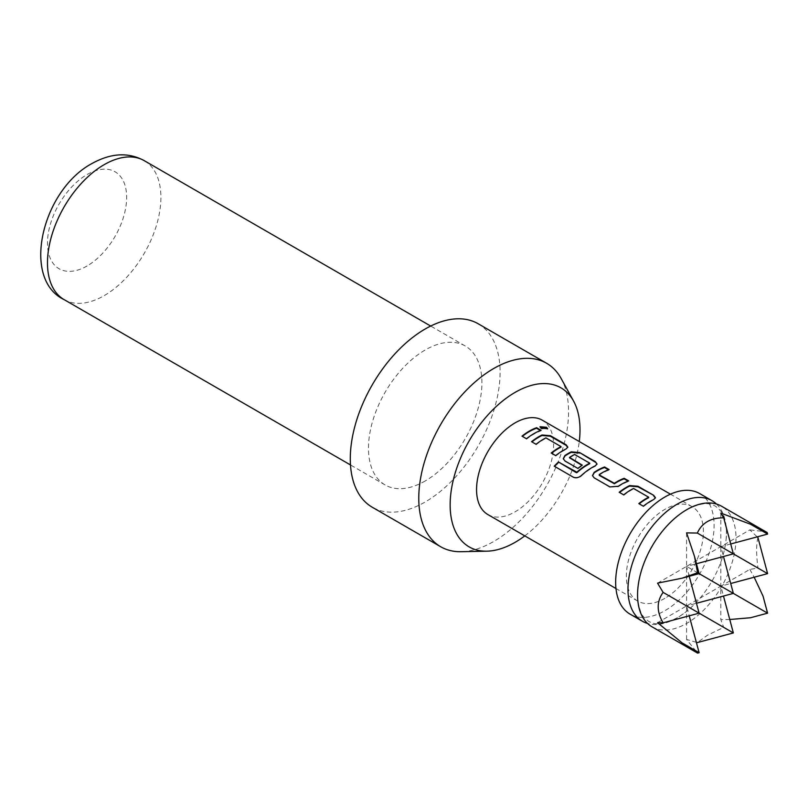 <?xml version="1.0" encoding="UTF-8"?>
<svg xmlns="http://www.w3.org/2000/svg" width="808" height="808" viewBox="0 0 808 808"><rect width="100%" height="100%" fill="white"/><g stroke="black" fill="none" stroke-linecap="round" stroke-linejoin="round"><path stroke-width="0.61" stroke-dasharray="4.04 3.03" d="M540.017 427.028L541.077 428.796L547.491 428.917M651.975 626.786A69.609 40.188 120 0 0 686.78 623.342A69.609 40.188 120 0 0 732.26 562.004A69.609 40.188 120 0 0 721.584 506.222M733.361 632.937L723.705 627.361L707.414 635.25L697.344 642.582M696.334 642.31L686.588 639.451L697.577 653.116M716.474 504.03A69.609 40.188 -60 0 1 726.038 539.946A69.609 40.188 -60 0 1 683.416 613.777A69.609 40.188 -60 0 1 677.215 617.817A69.609 40.188 -60 0 1 647.521 623.453M699.678 493.577A69.609 40.188 -60 0 1 710.353 549.349A69.609 40.188 -60 0 1 664.873 610.697A69.609 40.188 -60 0 1 630.078 614.141M561.136 378.487A105.929 61.155 -60 0 1 493.678 541.501A105.929 61.155 -60 0 1 461.136 551.702M478.154 323.745A105.929 61.155 -60 0 1 494.395 408.626A105.929 61.155 -60 0 1 425.19 501.97A105.929 61.155 -60 0 1 372.225 507.212M425.19 480.962A80.204 46.309 -60 0 1 385.093 484.931A80.204 46.309 -60 0 1 372.801 420.665A80.204 46.309 -60 0 1 425.19 349.995A80.204 46.309 -60 0 1 465.297 346.016A80.204 46.309 -60 0 1 477.589 410.282A80.204 46.309 -60 0 1 425.19 480.962M664.873 598.334A54.479 31.451 -60 0 1 637.643 601.041A54.479 31.451 -60 0 1 629.291 557.379A54.479 31.451 -60 0 1 664.873 509.373A54.479 31.451 -60 0 1 692.113 506.677A54.479 31.451 -60 0 1 700.465 550.329A54.479 31.451 -60 0 1 664.873 598.334M487.84 514.544A54.479 31.451 120 0 0 515.07 511.848A54.479 31.451 120 0 0 550.662 463.843A54.479 31.451 120 0 0 542.309 420.19M524.786 535.886A91.819 53.005 120 0 0 579.265 441.522M686.588 532.876L686.588 566.388L699.122 573.63L686.588 566.388L720.827 546.622L723.473 556.51M657.56 583.154L686.588 566.388L686.588 605.929L696.466 603.283M657.56 622.685L686.588 605.929L699.122 613.161L686.588 605.929L720.827 586.164L733.361 593.395L720.827 586.164L723.473 596.041M720.827 513.1L720.827 546.622L733.361 553.854L720.827 546.622L720.827 586.164L730.715 583.507M689.234 576.276L686.588 566.388L696.466 563.742M686.588 639.451L686.588 605.929L689.234 615.817M699.122 652.702L694.547 650.066M767.6 573.63L757.955 568.054L749.854 569.398L720.827 586.164L720.827 619.675L723.705 627.361M729.765 619.504L720.827 619.675M767.6 613.161L750.551 617.736M763.035 596.122L767.186 612.929M749.854 569.398L754.167 577.225M757.955 537.613C756.197 543.986 756.197 554.136 757.955 568.054M730.715 543.976L720.827 546.622L749.854 529.866L757.207 536.876M767.6 534.088L763.035 531.452L749.854 529.866M767.186 532.553L763.035 531.452M541.067 430.3L540.451 430.533M526.473 438.744L526.553 439.178A53.873 31.098 -60 0 1 540.986 430.836M521.978 436.148L526.553 439.178M566.125 448.915L567.771 447.39M555.682 455.611L555.763 456.045A53.873 31.098 -60 0 1 566.085 449.43M551.187 453.015L555.763 456.045M561.035 446.289L561.005 447.127M546.501 437.906L561.005 446.804M545.905 437.875L546.471 438.411M536.058 444.279L536.138 444.713A53.873 31.098 -60 0 1 545.875 438.391M531.563 441.683L536.138 444.713M573.114 477.084L554.248 466.186M573.286 477.447C576.084 478.629 578.78 478.154 581.386 476.003L581.265 475.599M581.386 476.003A53.873 31.098 -60 0 1 595.304 466.287L595.334 465.782M595.304 466.287L596.981 464.246M563.297 458.944L564.974 460.964M565.055 461.408L577.861 468.408M577.942 468.842A53.873 31.098 -60 0 1 582.346 465.62L582.305 465.145M569.569 458.247L569.529 457.399M569.559 457.884A53.873 31.098 -60 0 1 574.599 454.965L574.619 454.46M574.599 454.965L575.225 454.48M575.185 454.995L589.749 462.873M609.08 469.569L608.464 469.791M599.233 474.549L599.263 475.033A53.873 31.098 -60 0 1 609 470.104M628.705 480.901L628.089 481.124M618.261 486.275L618.302 486.749A53.873 31.098 -60 0 1 628.624 481.427M609.919 486.911L618.302 486.749M594.183 477.831L610 487.355M592.506 475.811L594.264 478.275M653.763 499.506L655.409 497.981M643.32 506.202L643.4 506.636A53.873 31.098 -60 0 1 653.722 500.021M638.825 503.606L643.4 506.636M648.662 496.89L648.642 497.718M634.139 488.497L648.632 497.395M633.533 488.476L634.108 489.012M623.695 494.87L623.776 495.314A53.873 31.098 -60 0 1 633.512 488.981M619.201 492.274L623.776 495.314M541.188 428.25L541.077 428.796M64.085 299.606A80.204 46.309 120 0 0 104.181 295.627A80.204 46.309 120 0 0 156.58 224.957A80.204 46.309 120 0 0 144.289 160.691M87.062 265.973A55.994 32.33 -60 0 1 47.47 243.117A55.994 32.33 -60 0 1 87.062 174.548A55.994 32.33 -60 0 1 126.654 197.404A55.994 32.33 -60 0 1 87.062 265.973M547.511 429.22L547.662 428.664M680.578 513.706L686.537 509.828C706.091 499.869 711.979 504.636 715.292 506.081C719.928 509.727 722.504 512.696 723.009 514.979C726.19 523.301 727.21 531.624 726.038 539.946M637.956 587.537C636.785 595.86 637.805 604.182 640.986 612.504C641.491 614.787 644.067 617.756 648.703 621.403C652.016 622.847 657.904 627.614 677.457 617.655L683.416 613.777M385.093 484.931L350.49 464.954M637.643 601.041L615.969 588.527M692.113 506.677L670.448 494.173M465.297 346.016L430.694 326.048M539.906 427.26L540.017 426.725M567.832 447.117L567.761 447.662M596.971 464.519L597.041 463.984M655.46 497.718L655.399 498.253"/><path stroke-width="1.21" d="M547.491 428.917L546.299 427.816L540.017 427.028M541.188 428.25L547.662 428.664L546.46 427.26L540.017 426.725L541.188 428.25M767.186 532.553L721.584 506.222A69.609 40.188 120 0 0 686.78 509.666A69.609 40.188 120 0 0 680.578 513.706A69.609 40.188 120 0 0 637.956 587.537A69.609 40.188 120 0 0 651.975 626.786L697.577 653.116L682.073 642.865L657.56 622.685L663.105 622.817C656.571 611.656 656.571 601.505 663.105 592.375L657.56 583.154L682.073 578.195L697.577 572.741L694.547 556.581L686.588 532.876L697.344 533.068C699.587 527.998 702.94 524.17 707.414 521.574C711.888 518.999 717.322 517.756 723.705 517.847L720.827 513.1L750.551 524.251L767.186 532.543L767.6 534.088L750.551 524.251M723.473 596.041L733.361 632.937L697.344 642.582L696.334 642.31M647.521 623.453A69.609 40.188 -60 0 1 642.41 621.261A69.609 40.188 -60 0 1 631.735 565.479A69.609 40.188 -60 0 1 677.215 504.142A69.609 40.188 -60 0 1 712.02 500.697A69.609 40.188 -60 0 1 716.474 504.03M642.41 621.261L630.078 614.141A69.609 40.188 -60 0 1 619.403 558.358A69.609 40.188 -60 0 1 664.873 497.021A69.609 40.188 -60 0 1 699.678 493.577L712.02 500.697M579.265 441.522A91.819 53.005 120 0 0 573.549 401.041A91.819 53.005 120 0 0 515.07 392.405A91.819 53.005 120 0 0 451.783 487.204A91.819 53.005 120 0 0 486.87 551.177A91.819 53.005 120 0 0 515.07 542.34A91.819 53.005 120 0 0 524.786 535.886M486.87 551.177L461.136 551.702A105.929 61.155 -60 0 1 440.714 546.753A105.929 61.155 -60 0 1 424.473 461.873A105.929 61.155 -60 0 1 493.678 368.529A105.929 61.155 -60 0 1 546.632 363.277A105.929 61.155 -60 0 1 561.136 378.487L573.549 401.041M440.714 546.753L372.225 507.212A105.929 61.155 -60 0 1 355.995 422.332A105.929 61.155 -60 0 1 425.19 328.987A105.929 61.155 -60 0 1 478.154 323.745L546.632 363.277M629.644 485.588A54.479 31.451 -60 0 0 626.523 487.234A54.479 31.451 -60 0 0 619.201 492.274L623.695 494.87A54.479 31.451 -60 0 1 631.018 489.83A54.479 31.451 -60 0 1 633.533 488.476L648.662 497.213A54.479 31.451 -60 0 0 646.148 498.566A54.479 31.451 -60 0 0 638.825 503.606L643.32 506.202A54.479 31.451 -60 0 1 650.642 501.162A54.479 31.451 -60 0 1 653.763 499.506L655.46 497.718L653.722 495.344L637.987 486.264L629.644 485.588L629.604 486.093A53.873 31.098 -60 0 0 619.564 492.486M604.586 466.974A54.479 31.451 -60 0 0 597.314 470.367A54.479 31.451 -60 0 0 594.143 472.357L592.466 475.589L594.183 477.831L609.919 486.911L618.261 486.275A54.479 31.451 -60 0 1 621.433 484.295A54.479 31.451 -60 0 1 628.705 480.901L624.21 478.306L624.13 478.841A53.873 31.098 -60 0 0 614.393 483.76L599.273 475.397L599.233 474.549A54.479 31.451 -60 0 1 601.808 472.963A54.479 31.451 -60 0 1 609.08 469.569L604.586 466.974L604.505 467.509A53.873 31.098 -60 0 0 594.183 472.821L592.506 475.811M581.265 475.599A54.479 31.451 -60 0 1 592.224 467.428A54.479 31.451 -60 0 1 595.334 465.782L597.041 463.984L595.294 461.61L579.568 452.531L571.216 451.854A54.479 31.451 -60 0 0 568.105 453.51A54.479 31.451 -60 0 0 564.933 455.49L563.257 458.732L564.974 460.964L577.861 468.408A54.479 31.451 -60 0 1 582.305 465.145L569.529 457.399A54.479 31.451 -60 0 1 572.104 455.813A54.479 31.451 -60 0 1 574.619 454.46L589.749 463.196A54.479 31.451 -60 0 0 587.234 464.549A54.479 31.451 -60 0 0 576.851 472.195L558.48 462.014A54.479 31.451 -60 0 0 554.248 466.186L573.114 477.084C575.892 478.275 578.609 477.781 581.265 475.599M542.006 434.987A54.479 31.451 -60 0 0 538.896 436.643A54.479 31.451 -60 0 0 531.563 441.683L536.058 444.279A54.479 31.451 -60 0 1 543.39 439.239A54.479 31.451 -60 0 1 545.905 437.875L561.035 446.612A54.479 31.451 -60 0 0 558.52 447.975A54.479 31.451 -60 0 0 551.187 453.015L555.682 455.611A54.479 31.451 -60 0 1 563.014 450.561A54.479 31.451 -60 0 1 566.125 448.915L567.832 447.117L566.085 444.743L550.359 435.663L542.006 434.987L541.976 435.502A53.873 31.098 -60 0 0 531.937 441.895M536.573 427.705A54.479 31.451 -60 0 0 529.311 431.108A54.479 31.451 -60 0 0 521.978 436.148L526.473 438.744A54.479 31.451 -60 0 1 533.795 433.704A54.479 31.451 -60 0 1 541.067 430.3L536.573 427.705L536.492 428.24A53.873 31.098 -60 0 0 522.342 436.36M670.448 494.173L542.309 420.19A54.479 31.451 120 0 0 515.07 422.887A54.479 31.451 120 0 0 479.487 470.892A54.479 31.451 120 0 0 487.84 514.544L615.969 588.527M599.233 474.922L614.363 483.285A54.479 31.451 -60 0 1 616.938 481.699A54.479 31.451 -60 0 1 624.21 478.306M723.473 556.51L733.361 593.395L697.577 572.741M696.466 603.283L733.361 593.395L767.6 613.161L750.551 617.736L729.765 619.504M696.466 563.742L733.361 553.854L697.344 533.068M689.234 576.276L699.122 613.161L663.105 592.375M733.361 632.937L699.122 613.161L663.105 622.817M730.715 583.507L767.6 573.63L733.361 553.854L723.705 517.847M694.547 556.581L699.122 573.63L682.073 578.195M689.234 615.817L699.122 652.702L682.073 642.865M697.577 653.116L699.122 652.702M754.167 577.225L763.035 596.122L767.6 613.161M757.207 536.876L757.955 537.613L767.6 573.63M730.715 543.976L767.6 534.088M540.451 430.533L536.492 428.24M550.359 435.663L550.278 436.199L541.976 435.502M566.085 444.743L566.004 445.279L550.278 436.199M567.771 447.39L566.004 445.279M551.561 453.227A53.873 31.098 -60 0 1 561.005 447.127L561.035 446.612M596.981 464.246L595.294 461.61M595.213 462.146L579.568 452.531M579.487 453.066L571.185 452.369L571.216 451.854M571.185 452.369A53.873 31.098 -60 0 0 564.964 455.964L564.933 455.49M564.964 455.964L563.297 458.944M581.942 465.398L569.529 457.772M576.851 472.195L576.962 472.609A53.873 31.098 -60 0 1 589.729 463.701L589.749 463.196M576.962 472.609L576.266 472.286M576.387 472.69L558.48 462.014M554.571 466.378A53.873 31.098 -60 0 1 558.601 462.418M628.089 481.124L624.13 478.841M608.464 469.791L604.505 467.509M637.987 486.264L637.906 486.79L629.604 486.093M653.722 495.344L637.906 486.79M655.409 497.981L653.642 495.87M639.189 503.818A53.873 31.098 -60 0 1 648.642 497.718L648.662 497.213M546.46 427.26L546.299 427.816M104.181 164.66A80.204 46.309 120 0 0 51.793 235.33A80.204 46.309 120 0 0 64.085 299.606C20.857 279.023 42.056 190.193 92.082 163.458C111.08 152.975 128.482 152.056 144.289 160.691A80.204 46.309 120 0 0 104.181 164.66M350.49 464.954L64.085 299.606M430.694 326.048L144.289 160.691"/></g></svg>

